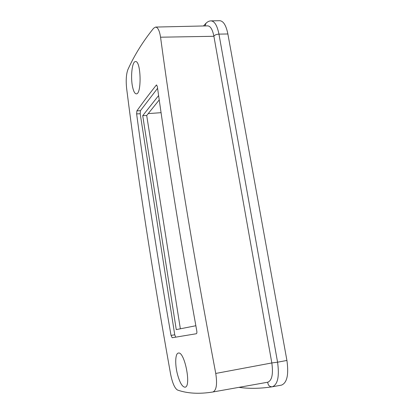 <?xml version="1.0" encoding="UTF-8"?>
<svg xmlns="http://www.w3.org/2000/svg" width="414" height="414" viewBox="0 0 414 414"><rect width="100%" height="100%" fill="white"/><g stroke="black" fill="none" stroke-linecap="round" stroke-linejoin="round"><path stroke-width="0.62" d="M227.876 33.974C226.132 25.435 223.425 21.011 219.762 20.7L211.047 20.876C214.602 21.186 217.236 25.601 218.954 34.119L227.876 33.974L286.918 360.449C288.884 374.634 287.068 382.862 281.473 385.129L272.412 386.769M132.573 86.899C130.384 77.014 132.102 61.215 135.523 61.562C141.102 60.661 141.779 94.558 136.299 93.854C134.798 93.75 133.556 91.432 132.573 86.899M177.399 374.059C174.837 364.108 175.272 353.359 178.362 353.07C184.53 350.984 191.641 386.785 185.053 387.199C182.279 387.012 179.728 382.629 177.399 374.059M126.653 88.617C137.821 177.663 152.461 272.785 170.568 373.987C172.379 382.971 174.698 388.327 177.534 390.05C187.516 393.533 199.289 394.18 212.863 391.996L212.874 391.991C216.444 390.381 217.402 384.197 215.751 373.444C192.965 252.799 174.563 140.719 160.549 37.203C159.53 30.688 157.874 27.314 155.586 27.081L153.63 28.24C142.99 41.384 134.41 55.165 127.89 69.593C126.213 74.142 125.799 80.487 126.653 88.617M136.884 110.885C142.39 103.122 148.843 94.547 156.249 85.165L156.539 84.984L157.351 86.64C168.136 163.546 181.275 244.948 196.774 330.858C197.017 332.52 196.867 333.482 196.324 333.741L172.172 337.746L171.039 335.402C157.522 257.891 146.049 184.054 136.625 113.891L136.884 110.885L140.46 110.657L157.584 88.296M161.077 112.675L148.222 113.602M267.77 382.215L212.874 391.991L267.77 382.215C271.993 380.471 273.344 374.044 271.822 362.949L213.898 36.287C212.563 29.585 210.509 26.118 207.735 25.87L155.586 27.07M171.039 335.402L174.734 334.797L140.196 113.741L136.625 113.891M140.46 110.657L140.196 113.741M174.734 334.797L175.702 337.156M195.848 325.74L176.255 329.601L142.716 115.687L158.614 95.546M180.354 328.794L146.706 115.49L142.716 115.687M146.706 115.49L159.235 99.909M160.549 37.203L213.898 36.287C214.519 35.071 216.201 34.346 218.954 34.119L277.566 362.198L286.918 360.449M215.751 373.444L271.822 362.949L277.566 362.198C279.512 376.357 277.768 384.549 272.34 386.779L281.473 385.129M156.834 85.134L156.249 85.165M206.032 23.22L205.08 25.932M267.754 382.22C267.982 385.258 269.452 386.785 272.169 386.811C260.261 388.627 249.187 388.803 238.945 387.349M203.481 25.968L205.727 23.541C207.45 21.756 209.225 20.866 211.047 20.876"/></g></svg>
